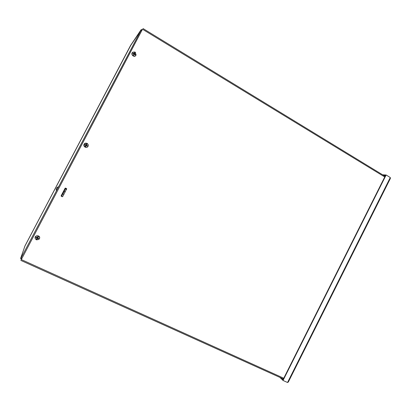 <?xml version="1.0" encoding="UTF-8"?>
<svg xmlns="http://www.w3.org/2000/svg" width="411" height="411" viewBox="0 0 411 411"><rect width="100%" height="100%" fill="white"/><g stroke="black" fill="none" stroke-linecap="round" stroke-linejoin="round"><path stroke-width="0.62" d="M21.881 258.473L21.136 257.841L21.372 257.127L20.93 257.82L24.866 246.127L130.826 45.256M21.136 257.841L20.756 258.56L21.5 259.192M140.367 31.205L130.724 45.195M140.357 31.195L130.338 45.975L140.202 31.442M142.314 29.746L141.338 29.602L140.737 30.486L140.942 29.946L130.462 45.642L25.056 245.711L20.591 258.493M141.199 30.229L141.949 30.445M61.203 195.687L61.501 195.831M61.511 195.883L61.182 195.723M21.917 258.406L21.156 257.841L140.999 30.27L141.923 30.496M21.464 256.916L21.156 257.841M25.374 245.203L130.287 46.063L25.374 245.203M386.135 174.983L385.749 174.963L282.763 380.196L283.035 380.463L386.135 174.983L390.291 177.526L390.378 178.461L288.342 382.009M283.035 380.463L287.536 382.492L288.332 382.04M385.734 174.988L382.631 174.798M385.693 174.963L385.384 175.574L383.751 175.487M281.679 378.202L283.045 379.528L282.773 380.18M279.896 377.396L282.727 380.16M142.406 29.32L21.331 259.567L283.754 378.218M142.242 29.715L21.331 259.567M61.296 196.196L62.621 196.679L66.7 188.752L65.59 188.094L65.118 188.238L61.147 195.79L61.301 196.247L61.111 195.97M62.246 196.715L61.301 196.247M62.564 196.653L62.236 196.664M66.685 189.024L66.387 189.584M37.047 238.997L37.704 238.077L38.454 238.699L38.68 238.272L37.755 237.692L38.598 236.135C39.548 236.844 39.795 237.733 39.338 238.801L38.891 239.382L36.641 239.86L37.108 238.781L36.6 238.853M36.995 239.176L36.641 239.86M37.699 236.751L38.1 235.899C35.927 235.734 35.007 236.674 35.341 238.719L36.137 239.628L36.579 238.883M36.636 239.849L36.142 239.623M37.011 239.12L37.617 238.323L38.454 238.699M37.709 236.726L37.288 237.548L36.271 237.142L36.045 237.573L36.959 238.195L36.558 238.909M38.598 236.135L38.161 236.936M35.351 238.745L35.295 238.632C33.759 234.743 41.223 234.902 39.43 238.714L38.87 239.397M38.1 235.899L38.613 236.094M38.146 236.957L37.617 237.019L38.141 236.916M37.694 237.733L37.915 237.157M36.045 237.573L36.671 237.353M37.149 238.616L36.754 238.616M36.543 237.604L36.959 237.728L36.851 238.478M37.617 237.019L37.38 237.471M85.765 146.403L86.372 145.581L87.173 146.085L87.399 145.664L86.521 145.016L87.312 143.542C88.226 144.307 88.463 145.211 88.011 146.27C87.394 147.241 86.516 147.559 85.38 147.23L85.827 146.193L85.37 146.172M85.755 146.501L85.38 147.23M85.36 147.246L84.877 146.994L85.354 146.198M85.776 146.45L86.382 145.643L87.173 146.085M86.459 144.091L85.878 144.862L85.067 144.431L84.846 144.852L85.74 145.494L85.339 146.218M86.469 144.066L86.829 143.29L87.312 143.542L86.906 144.297M84.897 146.974C83.387 144.61 84.034 143.382 86.829 143.3M88.031 146.326C86.778 148.767 82.786 146.66 84.085 144.235C85.349 141.795 89.331 143.907 88.031 146.326M86.885 144.323L86.361 144.343L86.603 144.631L86.844 144.353M87.399 145.664L86.49 145.355L86.603 144.631M86.891 145.525L86.747 145.802M84.846 144.852L85.416 144.744L85.067 144.431M85.848 146.069L85.488 146.013M86.315 144.477L86.135 144.867L85.416 144.744M85.267 145.021L85.771 145.566L85.56 145.915M133.847 55.069L134.294 54.273L135.209 54.786L135.425 54.365L134.592 53.656L134.942 52.998M133.796 55.125L133.421 54.838L133.858 54.833M133.395 55.958L132.928 55.68L133.575 54.663M133.847 55.089L134.294 54.273M134.525 52.752L134.191 53.415L133.174 53.029L132.953 53.445L133.832 54.103M134.541 52.716L134.87 52.007L132.953 52.14M132.964 55.634C131.767 54.355 131.787 53.173 133.03 52.094M134.859 52.033L135.337 52.289L135.99 55.053C135.383 56.004 134.531 56.292 133.431 55.911M135.337 52.289L134.962 52.968M136.123 54.761L135.943 55.238C134.299 58.352 129.886 53.954 132.881 52.182M134.993 52.927L135.317 52.305M134.721 53.271L134.392 53.076L134.597 53.415L134.921 53.024M134.51 52.783L134.392 53.076M135.425 54.365L134.464 54.175L134.597 53.415M133.339 53.646L133.174 53.029M134.32 53.25L134.13 53.666L133.447 53.476M61.83 195.276L62.467 194.064L61.83 195.276M61.337 195.43L61.563 196.155L62.616 196.679L61.563 196.155L64.167 191.428L65.226 191.958M65.118 188.238L61.445 195.502M65.144 188.197L66.263 188.824L66.459 189.358L65.406 188.829L65.231 188.305M62.344 194.537L64.578 190.272L62.344 194.537M65.406 188.829L64.167 191.428M58.357 186.82L56.379 190.586C55.86 188.741 56.518 187.483 58.357 186.815L58.357 186.82M141.338 29.602L140.968 30.296M287.536 382.492L390.291 177.526M21.064 259.767L21.393 259.136M283.39 378.952L20.863 260.404M384.742 176.966L142.586 29.284M38.562 238.221L38.346 238.632M36.163 237.615L36.379 237.198M87.281 145.612L87.065 146.023M84.954 144.903L85.169 144.492M135.311 54.319L135.106 54.714M133.056 53.502L133.267 53.106M133.971 53.476L133.77 53.759M134.664 53.887L134.464 54.175M63.936 194.408L62.878 193.879M20.853 260.415L283.379 378.968M385.081 176.293L142.966 28.508"/></g></svg>
